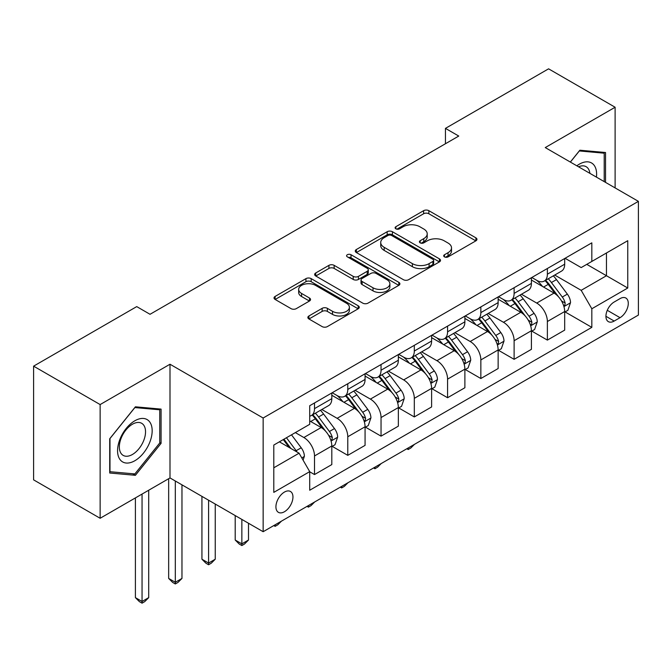 <?xml version="1.0" encoding="UTF-8"?>
<svg xmlns="http://www.w3.org/2000/svg" width="672" height="672" viewBox="0 0 672 672"><rect width="100%" height="100%" fill="white"/><g stroke="black" fill="none" stroke-linecap="round" stroke-linejoin="round"><path stroke-width="1.01" d="M444.461 256.872A2.587 1.495 0 0 0 448.115 256.872L475.877 240.845A3.696 2.134 0 0 0 476.952 239.341A3.696 2.134 0 0 0 475.877 237.829L428.854 210.68A3.696 2.134 0 0 0 423.629 210.68L395.867 226.708A2.587 1.495 0 0 0 395.111 227.766A2.587 1.495 0 0 0 395.867 228.816A2.587 1.495 0 0 0 399.529 228.816L403.116 226.75A11.819 6.829 0 0 1 419.84 226.75L423.755 229.009A11.819 6.829 0 0 1 427.216 233.831A11.819 6.829 0 0 1 423.755 238.661L420.168 240.736A2.587 1.495 0 0 0 419.404 241.794A2.587 1.495 0 0 0 420.168 242.844A2.587 1.495 0 0 0 423.822 242.844L427.417 240.769A11.819 6.829 0 0 1 444.133 240.769L448.048 243.037A11.819 6.829 0 0 1 451.517 247.859A11.819 6.829 0 0 1 448.048 252.689L444.461 254.764A2.587 1.495 0 0 0 443.705 255.814A2.587 1.495 0 0 0 444.461 256.872L444.461 254.764M284.432 511.745A12.046 6.955 120 0 0 292.303 501.127A12.046 6.955 120 0 0 290.455 491.476A12.046 6.955 120 0 0 284.432 492.072A12.046 6.955 120 0 0 276.57 502.69A12.046 6.955 120 0 0 278.41 512.341A12.046 6.955 120 0 0 284.432 511.745M308.944 315.958A3.696 2.134 0 0 0 307.86 317.461A3.696 2.134 0 0 0 308.944 318.973L322.14 326.592A3.696 2.134 0 0 0 327.365 326.592L358.184 308.792A3.696 2.134 0 0 0 359.268 307.28A3.696 2.134 0 0 0 358.184 305.777L311.17 278.628A3.696 2.134 0 0 0 305.945 278.628L275.117 296.428A3.696 2.134 0 0 0 274.033 297.931A3.696 2.134 0 0 0 275.117 299.443L291.052 308.641A3.696 2.134 0 0 0 296.276 308.641L309.464 301.022A3.696 2.134 0 0 0 310.548 299.519A3.696 2.134 0 0 0 309.464 298.007L301.568 293.446A9.878 5.704 0 0 1 298.67 289.414A9.878 5.704 0 0 1 304.769 284.138A9.878 5.704 0 0 1 315.538 285.382L346.5 303.248A9.878 5.704 0 0 1 349.39 307.28A9.878 5.704 0 0 1 343.291 312.556A9.878 5.704 0 0 1 332.522 311.321L327.365 308.339A3.696 2.134 0 0 0 322.14 308.339L308.944 315.958L308.944 318.973M169.999 364.232L100.136 404.569L33.6 366.156L33.6 479.858L100.136 518.272L169.999 477.935L263.147 531.712L263.147 418.009L169.999 364.232L169.999 477.935M615.115 187.916L615.115 107.243L545.252 147.58L638.4 201.356L263.147 418.009M615.115 107.243L548.579 68.83L445.452 128.377L445.452 143.741M33.6 366.156L136.727 306.608L150.032 314.294L458.758 136.055L445.452 128.377M403.385 279.686A3.696 2.134 0 0 0 408.61 279.686L439.429 261.887A3.696 2.134 0 0 0 440.513 260.375A3.696 2.134 0 0 0 439.429 258.871L392.406 231.722A3.696 2.134 0 0 0 387.181 231.722L356.362 249.522A3.696 2.134 0 0 0 355.278 251.026A3.696 2.134 0 0 0 356.362 252.538L403.385 279.686M348.382 257.435A2.587 1.495 0 0 1 351.002 257.796L351.002 254.722L398.807 282.324A3.696 2.134 0 0 1 399.89 283.828A3.696 2.134 0 0 1 398.807 285.34L367.987 303.139A3.696 2.134 0 0 1 362.762 303.139L315.739 275.99L315.739 272.975A3.696 2.134 0 0 0 314.656 274.478A3.696 2.134 0 0 0 315.739 275.99M315.739 272.975L328.927 265.356A3.696 2.134 0 0 1 334.152 265.356L353.22 276.368A3.696 2.134 0 0 0 358.445 276.368L367.198 271.312A3.696 2.134 0 0 0 368.281 269.808A3.696 2.134 0 0 0 367.198 268.296L347.348 256.838A2.587 1.495 0 0 1 346.592 255.78A2.587 1.495 0 0 1 348.188 254.402A2.587 1.495 0 0 1 351.002 254.722M620.038 298.62L614.183 302.005A11.668 6.737 120 0 0 606.556 312.287A11.668 6.737 120 0 0 608.345 321.636A11.668 6.737 120 0 0 614.183 321.056L620.038 317.68A11.668 6.737 120 0 0 627.656 307.398A11.668 6.737 120 0 0 625.867 298.049A11.668 6.737 120 0 0 620.038 298.62M263.147 531.712L638.4 315.067L638.4 201.356M565.076 258.292L581.179 267.582L591.822 261.442L591.822 242.844L309.716 405.72L309.716 424.309L273.79 445.057L273.79 492.383L309.716 471.635L309.716 490.232L591.822 327.356L591.822 308.767L581.179 290.329L554.719 275.05M591.822 261.442L627.757 240.694L627.757 288.019L591.822 308.767M100.136 404.569L100.136 518.272M586.765 264.356L606.463 275.73L606.463 252.983L627.757 240.694M581.179 290.329L606.463 275.73L627.757 288.019M273.79 467.796L299.074 453.197L279.376 441.832M309.716 471.794L314.513 474.558L314.513 455.96A15.053 8.694 -120 0 0 303.862 437.522L295.344 432.608M314.513 474.558L331.808 464.57L331.808 445.973A15.053 8.694 -120 0 0 321.166 427.535L309.716 420.932M332.212 446.359L347.777 455.347L347.777 436.758A15.053 8.694 -120 0 0 337.134 418.32L321.846 409.492M347.777 455.347L365.072 445.36L365.072 426.77A15.053 8.694 -120 0 0 354.43 408.332L331.808 395.27M365.476 427.157L381.041 436.145L381.041 417.547A15.053 8.694 -120 0 0 370.398 399.109L355.11 390.289M381.041 436.145L398.345 426.157L398.345 407.56A15.053 8.694 -120 0 0 387.694 389.122L365.072 376.068M398.74 407.946L414.313 416.934L414.313 398.345A15.053 8.694 -120 0 0 403.662 379.907L388.382 371.078M414.313 416.934L431.609 406.946L431.609 388.357A15.053 8.694 -120 0 0 420.966 369.919L398.345 356.857M432.012 388.744L447.577 397.732L447.577 379.134A15.053 8.694 -120 0 0 436.934 360.696L421.646 351.876M447.577 397.732L464.881 387.744L464.881 369.146A15.053 8.694 -120 0 0 454.23 350.708L431.609 337.646M465.276 369.533L480.85 378.521L480.85 359.932A15.053 8.694 -120 0 0 470.198 341.494L454.919 332.665M480.85 378.521L498.145 368.533L498.145 349.944A15.053 8.694 -120 0 0 487.502 331.506L464.881 318.444M498.54 350.33L514.114 359.318L514.114 340.721A15.053 8.694 -120 0 0 503.471 322.283L488.183 313.463M514.114 359.318L531.409 349.331L531.409 330.733A15.053 8.694 -120 0 0 520.766 312.295L498.145 299.233M531.812 331.12L547.378 340.108L547.378 321.518A15.053 8.694 -120 0 0 536.735 303.08L521.447 294.252M547.378 340.108L564.682 330.12L564.682 311.531A15.053 8.694 -120 0 0 554.03 293.093L531.409 280.031M531.812 277.494L536.735 280.333A15.053 8.694 -120 0 0 544.261 281.081A15.053 8.694 -120 0 0 547.378 274.193L547.378 268.506M498.54 296.705L503.471 299.544A15.053 8.694 -120 0 0 510.997 300.292A15.053 8.694 -120 0 0 514.114 293.395L514.114 287.708M465.276 315.907L470.198 318.755A15.053 8.694 -120 0 0 477.725 319.494A15.053 8.694 -120 0 0 480.85 312.606L480.85 306.919M432.012 335.118L436.934 337.957A15.053 8.694 -120 0 0 444.461 338.705A15.053 8.694 -120 0 0 447.577 331.808L447.577 326.122M398.74 354.32L403.662 357.168A15.053 8.694 -120 0 0 411.197 357.907A15.053 8.694 -120 0 0 414.313 351.019L414.313 345.332M365.476 373.531L370.398 376.37A15.053 8.694 -120 0 0 377.924 377.118A15.053 8.694 -120 0 0 381.041 370.222L381.041 364.543M332.203 392.734L337.134 395.581A15.053 8.694 -120 0 0 344.66 396.32A15.053 8.694 -120 0 0 347.777 389.432L347.777 383.746M565.076 311.917L591.822 327.356M544.261 281.081L561.565 271.093A15.053 8.694 -120 0 0 564.682 264.205L564.682 258.518M510.997 300.292L528.293 290.304A15.053 8.694 -120 0 0 531.409 283.408L531.409 277.721M477.725 319.494L495.029 309.506A15.053 8.694 -120 0 0 498.145 302.618L498.145 296.932M444.461 338.705L461.756 328.717A15.053 8.694 -120 0 0 464.881 321.821L464.881 316.134M411.197 357.907L428.492 347.92A15.053 8.694 -120 0 0 431.609 341.032L431.609 335.345M377.924 377.118L395.228 367.13A15.053 8.694 -120 0 0 398.345 360.234L398.345 354.556M344.66 396.32L361.956 386.333A15.053 8.694 -120 0 0 365.072 379.445L365.072 373.758M309.716 416.136A15.053 8.694 -120 0 0 311.388 415.531L328.692 405.544A15.053 8.694 -120 0 0 331.808 398.647L331.808 392.969M311.388 415.531A15.053 8.694 -120 0 0 314.513 408.635L314.513 402.956M299.074 453.197L309.716 471.635M605.531 182.381L605.531 152.51L579.852 150.217L570.326 162.061M109.712 473.012L135.4 475.306L161.078 443.352L161.078 409.114L135.4 406.812L109.712 438.766L109.712 473.012M159.751 442.588L161.078 443.352M132.686 473.735L135.4 475.306M445.494 257.233L448.048 255.763A11.819 6.829 0 0 0 451.517 250.933L451.517 247.859M427.216 233.831L427.216 236.905A11.819 6.829 0 0 1 423.755 241.735L421.201 243.214M475.826 240.878L428.854 213.755A3.696 2.134 0 0 0 423.629 213.755L396.9 229.186M439.379 261.912L392.406 234.797A3.696 2.134 0 0 0 387.181 234.797L356.412 252.563M432.902 261.433A2.587 1.495 0 0 0 433.658 260.375A2.587 1.495 0 0 0 432.902 259.325L391.625 235.494A2.587 1.495 0 0 0 387.971 235.494L384.182 237.678A11.819 6.829 0 0 0 380.722 242.508A11.819 6.829 0 0 0 384.182 247.33L412.39 263.626A11.819 6.829 0 0 0 429.114 263.626L432.902 261.433L432.902 264.508A2.587 1.495 0 0 0 433.658 263.449L433.658 260.375M380.722 242.508L380.722 245.582A11.819 6.829 0 0 0 384.182 250.404L384.182 247.33M432.902 264.508L429.114 266.692A11.819 6.829 0 0 1 412.39 266.692L384.182 250.404M315.79 276.016L328.927 268.43L328.927 265.356M368.281 269.808L368.281 272.882A3.696 2.134 0 0 1 367.198 274.386L358.445 279.443A3.696 2.134 0 0 1 353.22 279.443L334.152 268.43A3.696 2.134 0 0 0 328.927 268.43M351.002 257.796L398.756 285.365M373.01 287.792A9.878 5.704 0 0 0 383.779 289.027A9.878 5.704 0 0 0 389.886 283.752A9.878 5.704 0 0 0 386.988 279.72L376.085 273.428A3.696 2.134 0 0 0 370.86 273.428L362.107 278.477A3.696 2.134 0 0 0 361.024 279.989A3.696 2.134 0 0 0 362.107 281.492L373.01 287.792L373.01 290.867A9.878 5.704 0 0 0 383.779 292.102A9.878 5.704 0 0 0 389.886 286.826L389.886 283.752M361.024 279.989L361.024 283.055A3.696 2.134 0 0 0 362.107 284.567L362.107 281.492M373.01 290.867L362.107 284.567M349.39 307.28L349.39 310.355A9.878 5.704 0 0 1 343.291 315.63A9.878 5.704 0 0 1 332.522 314.395L327.365 311.413A3.696 2.134 0 0 0 322.14 311.413L308.994 318.998M298.67 289.414L298.67 292.488A9.878 5.704 0 0 0 301.568 296.52L301.568 293.446M309.422 301.056L301.568 296.52M358.142 308.818L311.17 281.702A3.696 2.134 0 0 0 305.945 281.702L275.167 299.468M564.682 312.144L567.874 310.304L570.536 302.618A9.971 5.762 -120 0 0 567.353 294.126L556.475 279.611A28.795 16.624 -120 0 0 553.333 275.848M542.522 286.44A28.795 16.624 -120 0 0 536.626 280.274M563.774 306.037L564.934 304.786L565.152 303.038A9.971 5.762 -120 0 0 562.296 297.041L551.418 282.526A28.795 16.624 -120 0 0 548.276 278.762M545.597 280.308A23.898 13.801 60 0 1 549.52 284.768L558.726 297.058M545.084 280.61A28.795 16.624 60 0 1 548.226 284.374L555.458 294.025M414.49 444.335L410.852 447.98L408.19 449.518L406.854 448.745M408.19 447.972L408.19 449.518M531.409 331.355L534.61 329.507L537.264 321.821A9.971 5.762 -120 0 0 534.08 313.328L523.211 298.813A28.795 16.624 -120 0 0 520.069 295.05M509.25 305.651A28.795 16.624 -120 0 0 503.362 299.477M530.502 325.24L531.661 323.988L531.88 322.249A9.971 5.762 -120 0 0 529.024 316.252L518.154 301.736A28.795 16.624 -120 0 0 515.012 297.973M512.333 299.519A23.898 13.801 60 0 1 516.256 303.979L525.454 316.26M511.82 299.813A28.795 16.624 60 0 1 514.962 303.576L522.186 313.228M381.217 463.546L377.58 467.183L374.926 468.72L373.59 467.947M374.926 467.183L374.926 468.72M498.145 350.557L501.337 348.718L504 341.032A9.971 5.762 -120 0 0 500.816 332.539L489.938 318.024A28.795 16.624 -120 0 0 486.797 314.261M475.986 324.853A28.795 16.624 -120 0 0 470.089 318.688M497.238 344.45L498.397 343.199L498.616 341.452A9.971 5.762 -120 0 0 495.76 335.454L484.882 320.939A28.795 16.624 -120 0 0 481.74 317.176M479.06 318.721A23.898 13.801 60 0 1 482.983 323.182L492.19 335.471M478.548 319.024A28.795 16.624 60 0 1 481.69 322.787L488.922 332.438M347.953 482.756L344.316 486.394L341.653 487.931L340.326 487.158M341.653 486.385L341.653 487.931M464.881 369.768L468.073 367.92L470.728 360.234A9.971 5.762 -120 0 0 467.552 351.742L456.674 337.226A28.795 16.624 -120 0 0 453.533 333.463M442.714 344.064A28.795 16.624 -120 0 0 436.825 337.89M463.966 363.653L465.125 362.401L465.343 360.662A9.971 5.762 -120 0 0 462.496 354.665L451.618 340.15A28.795 16.624 -120 0 0 448.476 336.386M445.796 337.932A23.898 13.801 60 0 1 449.719 342.392L458.926 354.673M445.284 338.226A28.795 16.624 60 0 1 448.426 341.989L455.65 351.641M314.689 501.959L311.052 505.596L308.389 507.133L307.054 506.36M308.389 505.596L308.389 507.133M431.609 388.97L434.801 387.131L437.464 379.445A9.971 5.762 -120 0 0 434.28 370.952L423.41 356.437A28.795 16.624 -120 0 0 420.269 352.674M409.45 363.266A28.795 16.624 -120 0 0 403.553 357.101M430.702 382.864L431.861 381.612L432.079 379.873A9.971 5.762 -120 0 0 429.223 373.867L418.354 359.352A28.795 16.624 -120 0 0 415.212 355.589M412.532 357.134A23.898 13.801 60 0 1 416.455 361.595L425.653 373.884M412.012 357.437A28.795 16.624 60 0 1 415.153 361.2L422.386 370.852M281.417 521.17L277.78 524.807L275.117 526.344L273.79 525.571M275.117 524.798L275.117 526.344M596.434 177.131A24.461 14.129 120 0 0 594.3 165.514A24.461 14.129 120 0 0 576.836 165.816M589.882 173.351A18.522 10.693 120 0 0 588.235 168.638A18.522 10.693 120 0 0 586.152 166.706A18.522 10.693 120 0 0 578.533 166.799M579.264 150.94L604.204 153.191L604.204 181.616M602.549 152.242L604.204 153.191M570.385 162.086L579.314 150.973M134.862 420.773A24.461 14.129 120 0 0 117.566 450.736A24.461 14.129 120 0 0 134.862 460.723A24.461 14.129 120 0 0 152.166 430.76A24.461 14.129 120 0 0 134.862 420.773M132.443 424.225A18.522 10.693 120 0 0 120.338 440.546A18.522 10.693 120 0 0 123.178 455.389A18.522 10.693 120 0 0 132.443 454.474A18.522 10.693 120 0 0 144.539 438.152A18.522 10.693 120 0 0 141.7 423.31A18.522 10.693 120 0 0 132.443 424.225M159.751 442.974L134.862 473.928L109.981 471.71L109.981 438.53L134.862 407.576L159.751 409.794L159.751 442.974M158.096 408.845L159.751 409.794M398.345 408.181L401.537 406.333L404.2 398.647A9.971 5.762 -120 0 0 401.016 390.155L390.138 375.64A28.795 16.624 -120 0 0 386.996 371.876M376.186 382.477A28.795 16.624 -120 0 0 370.289 376.312M397.438 402.066L398.597 400.814L398.815 399.076A9.971 5.762 -120 0 0 395.959 393.078L385.081 378.563A28.795 16.624 -120 0 0 381.94 374.8M379.26 376.345A23.898 13.801 60 0 1 383.183 380.806L392.389 393.086M378.748 376.639A28.795 16.624 60 0 1 381.889 380.402L389.122 390.054M241.853 519.422L241.853 543.858L248.506 540.019L248.506 523.261M248.506 540.019L244.516 544.009L241.853 545.546L239.19 544.009L235.2 540.019L235.2 515.584M235.2 540.019L241.853 543.858L241.853 545.546M365.072 427.384L368.273 425.544L370.927 417.858A9.971 5.762 -120 0 0 367.744 409.366L356.874 394.85A28.795 16.624 -120 0 0 353.732 391.087M342.913 401.68A28.795 16.624 -120 0 0 337.025 395.514M364.165 421.277L365.324 420.025L365.543 418.286A9.971 5.762 -120 0 0 362.687 412.28L351.817 397.765A28.795 16.624 -120 0 0 348.676 394.002M345.996 395.548A23.898 13.801 60 0 1 349.919 400.008L359.117 412.297M345.484 395.85A28.795 16.624 60 0 1 348.625 399.613L355.849 409.265M208.589 500.22L208.589 563.06L215.242 559.222L215.242 504.059M215.242 559.222L211.252 563.22L208.589 564.757L205.926 563.22L201.936 559.222L201.936 496.373M201.936 559.222L208.589 563.06L208.589 564.757M331.808 446.594L335 444.746L337.663 437.06A9.971 5.762 -120 0 0 334.48 428.568L323.602 414.053A28.795 16.624 -120 0 0 320.46 410.29M330.901 440.479L332.06 439.228L332.279 437.489A9.971 5.762 -120 0 0 329.423 431.491L318.545 416.976A28.795 16.624 -120 0 0 315.403 413.213M312.724 414.758A23.898 13.801 60 0 1 316.646 419.219L325.853 431.5M312.211 415.052A28.795 16.624 60 0 1 315.353 418.816L322.585 428.467M175.316 481.009L175.316 582.271L181.969 578.432L181.969 484.848M181.969 578.432L177.979 582.422L175.316 583.96L172.654 582.422L168.664 578.432L168.664 478.708M168.664 578.432L175.316 582.271L175.316 583.96M303.064 460.11L304.391 456.271A9.971 5.762 -120 0 0 301.216 447.779L291.505 434.826M297.066 452.038A9.971 5.762 -120 0 0 296.159 450.694L286.448 437.741M283.954 439.186L290.926 448.493M283.256 439.589L289.17 447.485M142.052 494.071L142.052 601.474L148.705 597.635L148.705 490.232M148.705 597.635L144.715 601.633L142.052 603.17L139.39 601.633L135.4 597.635L135.4 497.91M135.4 597.635L142.052 601.474L142.052 603.17M303.862 437.522L321.166 427.535M337.134 418.32L354.43 408.332M370.398 399.109L387.694 389.122M403.662 379.907L420.966 369.919M436.934 360.696L454.23 350.708M470.198 341.494L487.502 331.506M503.471 322.283L520.766 312.295M536.735 303.08L554.03 293.093M547.378 274.193L564.682 264.205M547.378 321.518L564.682 311.531M514.114 340.721L531.409 330.733M514.114 293.395L531.409 283.408M480.85 359.932L498.145 349.944M480.85 312.606L498.145 302.618M447.577 379.134L464.881 369.146M447.577 331.808L464.881 321.821M414.313 398.345L431.609 388.357M414.313 351.019L431.609 341.032M381.041 417.547L398.345 407.56M381.041 370.222L398.345 360.234M347.777 436.758L365.072 426.77M347.777 389.432L365.072 379.445M314.513 455.96L331.808 445.973M314.513 408.635L331.808 398.647M607.278 310.304L620.038 317.68M605.934 316.294L614.183 321.056M448.048 255.763L448.048 252.689M420.168 242.844L420.168 240.736M423.755 241.735L423.755 238.661M395.867 228.816L395.867 226.708M423.629 213.755L423.629 210.68M428.854 213.755L428.854 210.68M475.877 240.845L475.877 237.829M356.362 252.538L356.362 249.522M387.181 234.797L387.181 231.722M392.406 234.797L392.406 231.722M439.429 261.887L439.429 258.871M412.39 266.692L412.39 263.626M429.114 266.692L429.114 263.626M334.152 268.43L334.152 265.356M353.22 279.443L353.22 276.368M358.445 279.443L358.445 276.368M367.198 274.386L367.198 271.312M398.807 285.34L398.807 282.324M322.14 311.413L322.14 308.339M327.365 311.413L327.365 308.339M332.522 314.395L332.522 311.321M309.464 301.022L309.464 298.007M275.117 299.443L275.117 296.428M305.945 281.702L305.945 278.628M311.17 281.702L311.17 278.628M358.184 308.792L358.184 305.777M563.934 306.583L570.469 302.812M551.418 282.526L556.475 279.611M543.581 287.053L548.226 284.374M562.296 297.041L567.353 294.126M561.506 300.938L565.152 303.038M530.67 325.786L537.197 322.014M518.154 301.736L523.211 298.813M510.308 306.264L514.962 303.576M529.024 316.252L534.08 313.328M528.234 320.141L531.88 322.249M497.398 344.996L503.933 341.225M484.882 320.939L489.938 318.024M477.044 325.466L481.69 322.787M495.76 335.454L500.816 332.539M494.97 339.352L498.616 341.452M464.134 364.199L470.669 360.427M451.618 340.15L456.674 337.226M443.78 344.677L448.426 341.989M462.496 354.665L467.552 351.742M461.706 358.554L465.343 360.662M430.861 383.41L437.396 379.638M418.354 359.352L423.41 356.437M410.508 363.88L415.153 361.2M429.223 373.867L434.28 370.952M428.434 377.765L432.079 379.873M397.597 402.612L404.132 398.84M385.081 378.563L390.138 375.64M377.244 383.09L381.889 380.402M395.959 393.078L401.016 390.155M395.17 396.967L398.815 399.076M364.333 421.823L370.86 418.051M351.817 397.765L356.874 394.85M343.972 402.293L348.625 399.613M362.687 412.28L367.744 409.366M361.897 416.178L365.543 418.286M331.061 441.025L337.596 437.254M318.545 416.976L323.602 414.053M310.708 421.504L315.353 418.816M329.423 431.491L334.48 428.568M328.633 435.389L332.279 437.489M301.804 457.926L304.332 456.464M296.159 450.694L301.216 447.779"/></g></svg>
